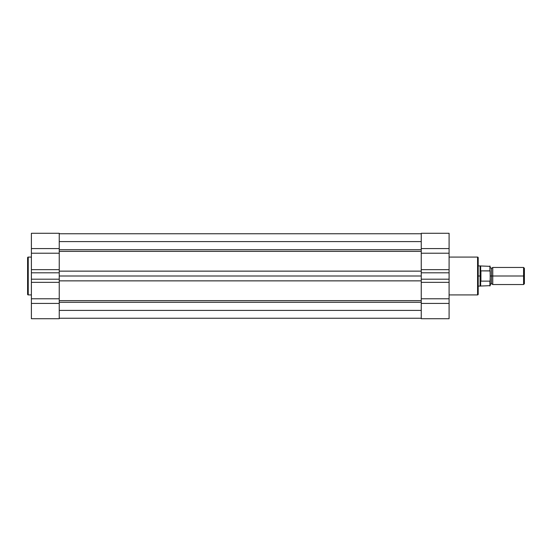 <?xml version="1.0" encoding="UTF-8"?>
<svg xmlns="http://www.w3.org/2000/svg" width="552" height="552" viewBox="0 0 552 552"><rect width="100%" height="100%" fill="white"/><g stroke="black" fill="none" stroke-linecap="round" stroke-linejoin="round"><path stroke-width="0.83" d="M27.6 257.708L27.6 294.292A0.635 0.635 0 0 0 28.235 294.92L28.235 257.08A0.635 0.635 0 0 0 27.6 257.708L27.6 294.292A0.635 0.635 0 0 0 28.235 294.92L31.395 294.92L28.235 294.92L28.235 257.08L31.395 257.08L28.235 257.08A0.635 0.635 0 0 0 27.6 257.708L27.6 257.798M31.395 233.455L31.395 298.791L59.243 298.791L59.243 318.718L31.395 318.718L59.243 318.718L59.243 233.455M31.395 298.791L31.395 318.718L31.395 298.791L59.243 298.791L59.243 282.348L31.395 282.348L31.395 298.791M31.395 272.805L59.243 272.805L59.243 279.195L31.395 279.195L31.395 272.805L59.243 272.805L59.243 253.209L31.395 253.209L31.395 269.652L59.243 269.652L31.395 269.652L31.395 272.805M59.243 248.572L59.243 233.282L31.395 233.282L31.395 248.572L59.243 248.572L59.243 253.209L31.395 253.209L31.395 248.572L59.243 248.572M59.243 303.427L31.395 303.427L59.243 303.427M31.395 282.348L31.395 279.195L59.243 279.195L59.243 282.348L31.395 282.348M59.243 233.758L421.245 233.758L59.243 233.758M421.245 310.403L59.243 310.403L421.245 310.403M59.243 302.268L421.245 302.268L59.243 302.268M59.243 300.633L421.245 300.633L59.243 300.633M421.245 280.864L59.243 280.864L421.245 280.864M59.243 276L421.245 276L59.243 276M59.243 271.135L421.245 271.135L59.243 271.135M421.245 251.367L59.243 251.367L421.245 251.367M59.243 249.732L421.245 249.732L59.243 249.732M59.243 241.597L421.245 241.597L59.243 241.597M478.198 294.292L478.198 257.708A0.635 0.635 0 0 0 477.57 257.08L477.57 294.92A0.635 0.635 0 0 0 478.198 294.292L478.198 257.708A0.635 0.635 0 0 0 477.57 257.08L449.087 257.08L477.57 257.08L477.57 294.92L449.087 294.92L477.57 294.92A0.635 0.635 0 0 0 478.198 294.292L478.198 294.202M449.087 318.545L449.087 253.209L421.245 253.209L421.245 233.282L449.087 233.282L421.245 233.282L421.245 318.545M449.087 253.209L449.087 233.282L449.087 253.209L421.245 253.209L421.245 269.652L449.087 269.652L449.087 253.209M449.087 279.195L421.245 279.195L421.245 272.805L449.087 272.805L449.087 279.195L421.245 279.195L421.245 298.791L449.087 298.791L449.087 282.348L421.245 282.348L449.087 282.348L449.087 279.195M449.087 303.427L421.245 303.427L421.245 318.718L449.087 318.718L449.087 303.427L421.245 303.427L421.245 298.791L449.087 298.791L449.087 303.427M421.245 248.572L449.087 248.572L421.245 248.572M421.245 272.805L421.245 269.652L449.087 269.652L449.087 272.805L421.245 272.805M524.4 268.279L523.579 267.458L492.757 267.458L492.757 276L492.757 267.458L492.757 276L491.494 276L491.494 268.403L491.494 283.597L491.494 276L492.757 276L492.757 284.542L492.757 276L523.579 276L523.579 267.458L523.579 276L524.4 276L524.4 268.279L524.4 276L523.579 276L523.579 284.542L523.579 276L492.757 276L492.757 284.542L491.494 283.597L490.224 284.542M490.1 281.009L490.224 276L491.494 276L491.494 283.597L491.494 276L490.224 276L489.907 266.029L489.907 270.866L480.923 270.866L490.072 270.956M480.102 276L480.102 265.871L480.102 276L478.198 276L480.102 276L480.923 270.866L480.923 281.134L480.102 276L480.102 286.129L480.102 276L480.654 285.97L480.654 280.726L480.923 281.134L489.907 281.134L480.923 281.134L480.923 270.866L480.73 281.078L480.654 266.029L480.102 276M489.907 281.134L489.907 285.97L490.031 281.092M478.198 286.129L490.224 285.653L490.169 271.129M490.224 279.271L490.224 280.747M491.494 276L491.494 268.403L491.494 276M524.4 283.721L524.4 276L524.4 283.721L523.579 284.542L492.757 284.542M490.224 285.653L490.169 280.871M59.243 318.242L421.245 318.242M492.757 267.458L491.494 268.403L490.224 267.458M490.224 266.347L478.198 265.871"/></g></svg>
